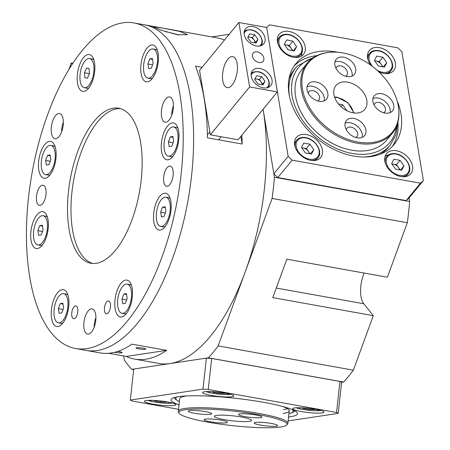 <?xml version="1.0" encoding="UTF-8"?>
<svg xmlns="http://www.w3.org/2000/svg" width="450" height="450" viewBox="0 0 450 450"><rect width="100%" height="100%" fill="white"/><g stroke="black" fill="none" stroke-linecap="round" stroke-linejoin="round"><path stroke-width="0.67" d="M315.647 409.348A15.75 2.109 -173.7 0 0 292.731 408.713A15.75 2.109 -173.7 0 0 301.118 411.536A15.75 2.109 -173.7 0 0 324.039 412.172A15.75 2.109 -173.7 0 0 315.647 409.348M167.377 401.918A15.75 2.109 -173.7 0 0 144.456 401.282A15.75 2.109 -173.7 0 0 152.848 404.106A15.75 2.109 -173.7 0 0 175.764 404.741A15.75 2.109 -173.7 0 0 167.377 401.918M225.501 393.176A15.75 2.109 -173.7 0 0 202.579 392.541A15.75 2.109 -173.7 0 0 210.971 395.359A15.75 2.109 -173.7 0 0 233.888 395.994A15.75 2.109 -173.7 0 0 225.501 393.176M288.574 416.998A63.591 8.522 -173.7 0 0 297.456 413.707A63.591 8.522 -173.7 0 0 263.582 402.317A63.591 8.522 -173.7 0 0 171.039 399.752A63.591 8.522 -173.7 0 0 178.987 404.899M288.141 420.924L338.186 413.392L336.538 412.498L339.964 381.471L211.669 358.453L208.243 389.481L202.961 389.132L130.309 400.061L131.957 400.956L178.504 409.309M202.961 389.132L206.387 358.104L133.734 369.034L130.309 400.061M336.538 412.498L208.243 389.481M339.964 381.471L341.612 382.365L338.186 413.392M206.387 358.104L211.669 358.453M383.012 66.859L379.271 61.583L376.194 61.031A6.047 4.224 39.4 0 0 374.754 60.958M386.741 62.73L384.497 67.123L378.349 66.021L374.445 60.525L376.695 56.126L382.843 57.229L386.741 62.73L383.31 66.909M382.309 66.735A6.047 4.224 39.4 0 0 381.218 64.333A6.047 4.224 39.4 0 0 376.194 61.031L374.603 60.744M379.271 61.583L382.843 57.229M75.487 305.91A6.497 2.902 -79.8 0 0 71.843 312.283A6.497 2.902 -79.8 0 0 73.631 318.707A6.497 2.902 -79.8 0 0 74.076 318.713A6.497 2.902 -79.8 0 0 77.715 312.345A6.497 2.902 -79.8 0 0 75.926 305.916A6.497 2.902 -79.8 0 0 75.487 305.91M108.18 300.994A6.497 2.902 -79.8 0 0 104.541 307.361A6.497 2.902 -79.8 0 0 106.329 313.791A6.497 2.902 -79.8 0 0 106.768 313.791A6.497 2.902 -79.8 0 0 110.407 307.423A6.497 2.902 -79.8 0 0 108.619 300.999A6.497 2.902 -79.8 0 0 108.18 300.994M91.232 308.88A12.797 5.721 -79.8 0 0 84.06 321.429A12.797 5.721 -79.8 0 0 87.581 334.086A12.797 5.721 -79.8 0 0 88.453 334.091A12.797 5.721 -79.8 0 0 95.625 321.548A12.797 5.721 -79.8 0 0 92.104 308.891A12.797 5.721 -79.8 0 0 91.232 308.88M95.906 317.61A12.797 5.721 -79.8 0 0 94.179 327.234M168.767 96.981A12.797 5.721 -79.8 0 0 161.595 109.524A12.797 5.721 -79.8 0 0 165.116 122.181A12.797 5.721 -79.8 0 0 165.988 122.186A12.797 5.721 -79.8 0 0 173.16 109.642A12.797 5.721 -79.8 0 0 169.639 96.986A12.797 5.721 -79.8 0 0 168.767 96.981M173.441 105.705A12.797 5.721 -79.8 0 0 171.714 115.329M58.657 113.541A12.797 5.721 -79.8 0 0 51.486 126.084A12.797 5.721 -79.8 0 0 55.007 138.746A12.797 5.721 -79.8 0 0 55.879 138.752A12.797 5.721 -79.8 0 0 63.051 126.208A12.797 5.721 -79.8 0 0 59.529 113.552A12.797 5.721 -79.8 0 0 58.657 113.541M63.332 122.271A12.797 5.721 -79.8 0 0 61.605 131.895M42.373 185.22A10.237 4.573 -79.8 0 0 36.63 195.255A10.237 4.573 -79.8 0 0 39.448 205.38A10.237 4.573 -79.8 0 0 40.146 205.386A10.237 4.573 -79.8 0 0 45.883 195.351A10.237 4.573 -79.8 0 0 43.065 185.226A10.237 4.573 -79.8 0 0 42.373 185.22M169.515 166.089A10.237 4.573 -79.8 0 0 163.778 176.124A10.237 4.573 -79.8 0 0 166.59 186.255A10.237 4.573 -79.8 0 0 167.287 186.261A10.237 4.573 -79.8 0 0 173.025 176.226A10.237 4.573 -79.8 0 0 170.207 166.101A10.237 4.573 -79.8 0 0 169.515 166.089M88.054 54.534A18.703 8.359 -79.8 0 0 77.394 74.256A18.703 8.359 -79.8 0 0 83.987 91.384A18.703 8.359 -79.8 0 0 87.266 89.646A18.703 8.359 -79.8 0 0 94.247 74.436A18.703 8.359 -79.8 0 0 92.992 57.746A18.703 8.359 -79.8 0 0 88.054 54.534M151.627 44.972A18.703 8.359 -79.8 0 0 140.968 64.693A18.703 8.359 -79.8 0 0 147.561 81.821A18.703 8.359 -79.8 0 0 150.84 80.083A18.703 8.359 -79.8 0 0 157.821 64.873A18.703 8.359 -79.8 0 0 156.566 48.184A18.703 8.359 -79.8 0 0 151.627 44.972M125.668 280.097A18.703 8.359 -79.8 0 0 115.009 299.818A18.703 8.359 -79.8 0 0 121.601 316.941A18.703 8.359 -79.8 0 0 124.881 315.208A18.703 8.359 -79.8 0 0 131.861 299.993A18.703 8.359 -79.8 0 0 130.607 283.309A18.703 8.359 -79.8 0 0 125.668 280.097M62.1 289.659A18.703 8.359 -79.8 0 0 51.435 309.381A18.703 8.359 -79.8 0 0 58.033 326.509A18.703 8.359 -79.8 0 0 61.312 324.771A18.703 8.359 -79.8 0 0 68.293 309.561A18.703 8.359 -79.8 0 0 67.033 292.871A18.703 8.359 -79.8 0 0 62.1 289.659M172.148 122.946A18.703 8.359 -79.8 0 0 161.488 142.667A18.703 8.359 -79.8 0 0 168.081 159.789A18.703 8.359 -79.8 0 0 171.36 158.051A18.703 8.359 -79.8 0 0 178.341 142.841A18.703 8.359 -79.8 0 0 177.081 126.157A18.703 8.359 -79.8 0 0 172.148 122.946M164.391 193.213A18.703 8.359 -79.8 0 0 153.726 212.934A18.703 8.359 -79.8 0 0 160.324 230.057A18.703 8.359 -79.8 0 0 163.603 228.324A18.703 8.359 -79.8 0 0 170.584 213.114A18.703 8.359 -79.8 0 0 169.324 196.425A18.703 8.359 -79.8 0 0 164.391 193.213M49.337 141.418A18.703 8.359 -79.8 0 0 38.678 161.139A18.703 8.359 -79.8 0 0 45.27 178.268A18.703 8.359 -79.8 0 0 48.549 176.529A18.703 8.359 -79.8 0 0 55.53 161.319A18.703 8.359 -79.8 0 0 54.27 144.63A18.703 8.359 -79.8 0 0 49.337 141.418M41.58 211.691A18.703 8.359 -79.8 0 0 30.915 231.412A18.703 8.359 -79.8 0 0 37.513 248.535A18.703 8.359 -79.8 0 0 40.792 246.797A18.703 8.359 -79.8 0 0 47.773 231.587A18.703 8.359 -79.8 0 0 46.513 214.898A18.703 8.359 -79.8 0 0 41.58 211.691M113.394 108.169A78.75 35.19 -79.8 0 0 69.249 185.366A78.75 35.19 -79.8 0 0 90.922 263.256A78.75 35.19 -79.8 0 0 96.266 263.312A78.75 35.19 -79.8 0 0 140.411 186.114A78.75 35.19 -79.8 0 0 118.738 108.225A78.75 35.19 -79.8 0 0 113.394 108.169M120.454 108.636A78.75 35.19 -79.8 0 0 116.859 108.793A78.75 35.19 -79.8 0 0 73.007 184.039A78.75 35.19 -79.8 0 0 92.672 263.469M224.471 40.05A165.381 73.896 -79.8 0 0 217.249 37.89L144.439 24.829A165.381 73.896 -79.8 0 1 189.951 188.393A165.381 73.896 -79.8 0 1 97.245 350.505A165.381 73.896 -79.8 0 1 86.023 350.387A165.381 73.896 -79.8 0 0 97.245 350.505A165.381 73.896 -79.8 0 0 189.951 188.393A165.381 73.896 -79.8 0 0 144.439 24.829L134.038 22.961A165.381 73.896 -79.8 0 0 122.811 22.843A165.381 73.896 -79.8 0 0 30.111 184.95A165.381 73.896 -79.8 0 0 75.623 348.519A165.381 73.896 -79.8 0 0 86.844 348.637A165.381 73.896 -79.8 0 0 179.55 186.531A165.381 73.896 -79.8 0 0 134.038 22.961M147.909 78.154A14.828 6.626 -79.8 0 0 148.916 78.165A14.828 6.626 -79.8 0 0 157.23 63.636A14.828 6.626 -79.8 0 0 153.146 48.971A14.828 6.626 -79.8 0 0 152.145 48.96A14.828 6.626 -79.8 0 0 143.831 63.495A14.828 6.626 -79.8 0 0 147.909 78.154L150.39 78.604A14.828 6.626 -79.8 0 0 151.397 78.609A14.828 6.626 -79.8 0 0 152.488 78.272M152.376 58.517L153.152 63.169L151.307 68.214L148.686 68.608L147.909 63.956L149.754 58.911L152.376 58.517M157.477 50.456A14.828 6.626 -79.8 0 0 155.627 49.416L153.146 48.971M152.556 64.794L147.909 63.956M152.528 59.411L149.754 58.911M68.991 69.278L71.297 62.966L72.821 63.242M71.297 62.966L72.231 64.136M224.466 392.996L224.595 393.429L218.734 393.3L212.586 392.197L212.428 391.669M218.852 392.214L218.734 393.3M212.642 391.68L212.586 392.197M185.023 409.759A54.444 7.296 -173.7 0 0 178.948 412.971A54.444 7.296 -173.7 0 0 221.704 424.322A54.444 7.296 -173.7 0 0 280.907 426.966A54.444 7.296 -173.7 0 0 286.852 424.884A54.444 7.296 -173.7 0 0 248.321 412.993A54.444 7.296 -173.7 0 0 185.023 409.759M178.948 412.971L178.403 411.744A55.125 7.386 6.3 0 1 178.296 411.148A55.125 7.386 6.3 0 1 184.551 408.488A55.125 7.386 6.3 0 1 246.578 411.457A55.125 7.386 6.3 0 1 287.887 423.248A55.125 7.386 6.3 0 1 287.657 423.804L286.852 424.884M249.435 421.318A18.703 2.509 -173.7 0 0 251.556 420.418A18.703 2.509 -173.7 0 0 237.538 416.413A18.703 2.509 -173.7 0 0 216.495 415.406A18.703 2.509 -173.7 0 0 214.374 416.312A18.703 2.509 -173.7 0 0 228.386 420.311A18.703 2.509 -173.7 0 0 249.435 421.318M226.108 422.826A11.812 1.581 -173.7 0 0 227.447 422.257A11.812 1.581 -173.7 0 0 218.599 419.732A11.812 1.581 -173.7 0 0 205.307 419.091A11.812 1.581 -173.7 0 0 203.968 419.664A11.812 1.581 -173.7 0 0 212.816 422.19A11.812 1.581 -173.7 0 0 226.108 422.826M276.306 426.139A11.812 1.581 -173.7 0 0 277.644 425.571A11.812 1.581 -173.7 0 0 268.791 423.045A11.812 1.581 -173.7 0 0 255.499 422.409A11.812 1.581 -173.7 0 0 254.16 422.978A11.812 1.581 -173.7 0 0 263.014 425.503A11.812 1.581 -173.7 0 0 276.306 426.139M210.426 414.321A11.812 1.581 -173.7 0 0 211.764 413.747A11.812 1.581 -173.7 0 0 202.916 411.221A11.812 1.581 -173.7 0 0 189.624 410.586A11.812 1.581 -173.7 0 0 188.28 411.159A11.812 1.581 -173.7 0 0 197.134 413.685A11.812 1.581 -173.7 0 0 210.426 414.321M260.618 417.634A11.812 1.581 -173.7 0 0 261.962 417.066A11.812 1.581 -173.7 0 0 253.108 414.54A11.812 1.581 -173.7 0 0 239.816 413.899A11.812 1.581 -173.7 0 0 238.477 414.473A11.812 1.581 -173.7 0 0 247.326 416.998A11.812 1.581 -173.7 0 0 260.618 417.634M84.341 87.722A14.828 6.626 -79.8 0 0 91.344 81.326A14.828 6.626 -79.8 0 0 93.892 66.6A14.828 6.626 -79.8 0 0 89.578 58.534A14.828 6.626 -79.8 0 0 82.569 64.929A14.828 6.626 -79.8 0 0 80.021 79.656A14.828 6.626 -79.8 0 0 84.341 87.722L86.822 88.166A14.828 6.626 -79.8 0 0 88.92 87.834M84.442 72.782L86.529 68.108L89.044 68.451L89.477 73.474L87.39 78.154L84.87 77.805L84.442 72.782L89.387 73.671M93.909 60.019A14.828 6.626 -79.8 0 0 92.059 58.978L89.578 58.534M89.055 68.558L86.529 68.108M177.559 34.774L160.92 30.144L153.073 26.713L162.765 28.119L179.713 31.41L187.594 34.706L177.559 34.774M143.173 348.165A4.922 0.658 -173.7 0 0 136.007 347.968A4.922 0.658 -173.7 0 0 138.628 348.851A4.922 0.658 -173.7 0 0 145.794 349.048A4.922 0.658 -173.7 0 0 143.173 348.165M114.553 352.316A4.922 0.658 -173.7 0 0 115.02 352.401A4.922 0.658 -173.7 0 0 122.181 352.603A4.922 0.658 -173.7 0 0 119.559 351.72A4.922 0.658 -173.7 0 0 117.636 351.439M134.567 359.094A165.381 73.896 100.2 0 1 126.225 356.434L166.635 350.359A165.381 73.896 100.2 0 1 145.789 359.213A165.381 73.896 100.2 0 1 134.567 359.094L158.839 363.448A165.381 73.896 -79.8 0 0 170.061 363.566A165.381 73.896 -79.8 0 0 245.121 272.183A165.381 73.896 -79.8 0 0 263.104 109.294L274.438 177.255L409.663 201.521A185.068 82.688 100.2 0 1 407.323 222.705L387.377 277.217L286.824 259.178L272.756 297.624L373.309 315.669L353.363 370.181A185.068 82.688 100.2 0 1 343.603 382.067L341.612 382.365M108.641 353.278L126.225 356.434M75.623 348.519L99.894 352.873A165.381 73.896 -79.8 0 0 111.116 352.991A165.381 73.896 -79.8 0 0 131.963 344.137L166.635 350.359M202.089 67.309L195.502 66.127A165.381 73.896 -79.8 0 1 207.456 137.818L242.128 144.039L240.851 136.389M241.886 135.129A165.381 73.896 100.2 0 1 242.128 144.039M274.438 177.255A185.068 82.688 100.2 0 1 272.098 198.444L218.138 345.921A185.068 82.688 100.2 0 1 208.378 357.806L343.603 382.067M208.378 357.806L131.743 369.332L133.661 369.675M423.371 180.585L401.878 51.694L397.873 47.846L269.584 24.829L266.653 27.427L288.146 156.319L292.151 160.166L420.441 183.184L423.371 180.585L409.072 197.989L409.663 201.521M131.743 369.332A185.068 82.688 100.2 0 1 124.324 360.034L123.643 355.973M211.776 36.906L229.208 34.284M218.138 345.921L353.363 370.181M272.098 198.444L407.323 222.705M373.309 315.669L363.797 303.75A21.656 9.675 100.2 0 1 364.196 273.06M179.061 35.027A17.719 1.761 13 0 0 165.268 31.618M346.939 110.751L342.641 104.687L338.423 103.933M341.016 106.667L342.641 104.687M166.348 401.743L166.472 402.176L160.611 402.047L154.463 400.939L154.305 400.41M160.729 400.956L160.611 402.047M154.519 400.421L154.463 400.939M45.619 174.606A14.828 6.626 -79.8 0 0 46.626 174.611A14.828 6.626 -79.8 0 0 54.939 160.082A14.828 6.626 -79.8 0 0 50.856 145.417A14.828 6.626 -79.8 0 0 49.849 145.406A14.828 6.626 -79.8 0 0 41.541 159.941A14.828 6.626 -79.8 0 0 45.619 174.606L48.099 175.05A14.828 6.626 -79.8 0 0 49.106 175.061A14.828 6.626 -79.8 0 0 50.197 174.718M50.085 154.969L50.861 159.615L49.016 164.661L46.395 165.054L45.619 160.408L47.464 155.362L50.085 154.969M55.187 146.903A14.828 6.626 -79.8 0 0 53.336 145.862L50.856 145.417M50.265 161.241L45.619 160.408M50.231 155.857L47.464 155.362M37.862 244.873A14.828 6.626 -79.8 0 0 38.869 244.884A14.828 6.626 -79.8 0 0 47.177 230.349A14.828 6.626 -79.8 0 0 43.099 215.685A14.828 6.626 -79.8 0 0 42.092 215.679A14.828 6.626 -79.8 0 0 33.784 230.209A14.828 6.626 -79.8 0 0 37.862 244.873L40.343 245.317A14.828 6.626 -79.8 0 0 41.349 245.329A14.828 6.626 -79.8 0 0 42.441 244.986M42.328 225.236L43.104 229.888L41.259 234.928L38.633 235.328L37.862 230.676L39.707 225.63L42.328 225.236M47.43 217.17A14.828 6.626 -79.8 0 0 45.579 216.135L43.099 215.685M42.508 231.508L37.862 230.676M42.474 226.125L39.707 225.63M264.96 81.253L261.709 76.669L256.584 75.746L254.711 79.414L257.963 83.998L263.087 84.915L264.96 81.253L262.637 84.082L259.386 79.498L256.826 79.037A5.04 3.521 39.4 0 0 254.852 79.133M262.637 84.082L262.282 84.774M262.001 84.724A5.04 3.521 39.4 0 0 261.011 81.788A5.04 3.521 39.4 0 0 256.826 79.037L255.066 78.722M259.386 79.498L261.709 76.669M314.618 409.174L314.747 409.607L308.886 409.478L302.738 408.369L302.58 407.841M309.004 408.392L308.886 409.478M302.794 407.852L302.738 408.369M398.312 106.082A54.444 38.059 39.4 0 0 329.276 52.352A54.444 38.059 39.4 0 0 302.428 88.875A54.444 38.059 39.4 0 0 355.995 141.677A54.444 38.059 39.4 0 0 398.739 109.406A54.444 38.059 39.4 0 0 398.312 106.082M398.739 109.406L398.807 110.205A55.125 38.537 -140.6 0 1 392.434 133.121A55.125 38.537 -140.6 0 1 340.864 137.818A55.125 38.537 -140.6 0 1 301.292 89.421A55.125 38.537 -140.6 0 1 307.238 63.146A55.125 38.537 -140.6 0 1 328.472 52.442L329.276 52.352M333.9 94.522A18.703 13.072 39.4 0 0 347.327 110.942A18.703 13.072 39.4 0 0 364.826 109.35A18.703 13.072 39.4 0 0 366.84 100.434A18.703 13.072 39.4 0 0 353.419 84.015A18.703 13.072 39.4 0 0 335.919 85.607A18.703 13.072 39.4 0 0 333.9 94.522M308.194 93.088A6.497 4.539 -140.6 0 1 308.841 91.794A6.497 4.539 -140.6 0 1 314.916 91.243A6.497 4.539 -140.6 0 1 319.579 96.947A6.497 4.539 -140.6 0 1 318.881 100.046A6.497 4.539 -140.6 0 1 317.739 100.929M336.026 68.383A6.497 4.539 -140.6 0 1 336.673 67.095A6.497 4.539 -140.6 0 1 342.754 66.544A6.497 4.539 -140.6 0 1 347.417 72.248A6.497 4.539 -140.6 0 1 346.714 75.341A6.497 4.539 -140.6 0 1 345.572 76.224M346.236 129.611A6.497 4.539 -140.6 0 1 346.882 128.317A6.497 4.539 -140.6 0 1 352.963 127.766A6.497 4.539 -140.6 0 1 357.626 133.47A6.497 4.539 -140.6 0 1 356.923 136.564A6.497 4.539 -140.6 0 1 355.781 137.453M374.074 104.906A6.497 4.539 -140.6 0 1 374.715 103.618A6.497 4.539 -140.6 0 1 380.796 103.061A6.497 4.539 -140.6 0 1 385.459 108.765A6.497 4.539 -140.6 0 1 384.761 111.864A6.497 4.539 -140.6 0 1 383.619 112.748M334.868 65.002A11.812 8.258 39.4 0 0 343.344 75.369A11.812 8.258 39.4 0 0 354.397 74.362A11.812 8.258 39.4 0 0 355.669 68.732A11.812 8.258 39.4 0 0 347.192 58.365A11.812 8.258 39.4 0 0 336.139 59.372A11.812 8.258 39.4 0 0 334.868 65.002M352.063 76.089A11.812 8.258 39.4 0 0 352.097 73.086A11.812 8.258 39.4 0 0 345.381 63.703A11.812 8.258 39.4 0 0 334.901 61.993M307.029 89.702A11.812 8.258 39.4 0 0 315.512 100.074A11.812 8.258 39.4 0 0 326.559 99.067A11.812 8.258 39.4 0 0 327.836 93.437A11.812 8.258 39.4 0 0 319.354 83.064A11.812 8.258 39.4 0 0 308.306 84.071A11.812 8.258 39.4 0 0 307.029 89.702M324.225 100.794A11.812 8.258 39.4 0 0 324.259 97.785A11.812 8.258 39.4 0 0 317.543 88.403A11.812 8.258 39.4 0 0 307.063 86.698M372.909 101.52A11.812 8.258 39.4 0 0 381.386 111.892A11.812 8.258 39.4 0 0 392.439 110.886A11.812 8.258 39.4 0 0 393.716 105.255A11.812 8.258 39.4 0 0 385.234 94.888A11.812 8.258 39.4 0 0 374.181 95.889A11.812 8.258 39.4 0 0 372.909 101.52M390.105 112.612A11.812 8.258 39.4 0 0 390.139 109.609A11.812 8.258 39.4 0 0 383.423 100.226A11.812 8.258 39.4 0 0 372.943 98.516M345.077 126.225A11.812 8.258 39.4 0 0 353.554 136.592A11.812 8.258 39.4 0 0 364.607 135.591A11.812 8.258 39.4 0 0 365.878 129.954A11.812 8.258 39.4 0 0 357.401 119.587A11.812 8.258 39.4 0 0 346.348 120.594A11.812 8.258 39.4 0 0 345.077 126.225M362.272 137.312A11.812 8.258 39.4 0 0 362.306 134.308A11.812 8.258 39.4 0 0 355.59 124.926A11.812 8.258 39.4 0 0 345.111 123.216M297.276 66.06A61.031 42.666 39.4 0 0 296.061 67.444L294.272 69.621A61.031 42.666 39.4 0 0 288.877 79.453M380.002 154.299A61.031 42.666 39.4 0 0 387.388 148.483A61.031 42.666 39.4 0 0 388.603 147.094L390.386 144.917L395.978 134.702L397.822 122.535M302.614 68.856A55.125 38.537 39.4 0 0 301.517 70.104A55.125 38.537 39.4 0 0 318.746 134.111A55.125 38.537 39.4 0 0 385.622 141.334A55.125 38.537 39.4 0 0 386.719 140.085L392.434 133.121M58.382 322.841A14.828 6.626 -79.8 0 0 59.389 322.853A14.828 6.626 -79.8 0 0 67.697 308.323A14.828 6.626 -79.8 0 0 63.619 293.659A14.828 6.626 -79.8 0 0 62.612 293.647A14.828 6.626 -79.8 0 0 54.304 308.183A14.828 6.626 -79.8 0 0 58.382 322.841L60.863 323.286A14.828 6.626 -79.8 0 0 61.869 323.297A14.828 6.626 -79.8 0 0 62.961 322.959M62.848 303.204L63.624 307.856L61.774 312.902L59.152 313.296L58.382 308.644L60.227 303.598L62.848 303.204M67.95 295.144A14.828 6.626 -79.8 0 0 66.099 294.103L63.619 293.659M63.028 309.482L58.382 308.644M62.994 304.099L60.227 303.598M257.974 39.364L254.722 34.779L249.598 33.857L247.725 37.524L250.976 42.109L256.101 43.026L257.974 39.364L255.651 42.193L252.399 37.609L249.84 37.148A5.04 3.521 39.4 0 0 247.866 37.243M255.651 42.193L255.296 42.885M255.015 42.834A5.04 3.521 39.4 0 0 254.025 39.898A5.04 3.521 39.4 0 0 249.84 37.148L248.079 36.833M252.399 37.609L254.722 34.779M378.731 71.781A15.75 11.008 39.4 0 0 383.636 73.429A15.75 11.008 39.4 0 0 393.66 70.532A15.75 11.008 39.4 0 0 393.058 57.201A15.75 11.008 39.4 0 0 379.339 47.649A15.75 11.008 39.4 0 0 369.315 50.541A15.75 11.008 39.4 0 0 370.834 65.216M396.534 150.761A15.75 11.008 39.4 0 0 386.511 153.653A15.75 11.008 39.4 0 0 387.113 166.989A15.75 11.008 39.4 0 0 400.832 176.541A15.75 11.008 39.4 0 0 410.856 173.649A15.75 11.008 39.4 0 0 410.254 160.312A15.75 11.008 39.4 0 0 396.534 150.761M388.288 155.047A15.75 11.008 39.4 0 0 385.132 156.161M306.382 134.584A15.75 11.008 39.4 0 0 296.364 137.481A15.75 11.008 39.4 0 0 296.966 150.817A15.75 11.008 39.4 0 0 310.686 160.363A15.75 11.008 39.4 0 0 320.704 157.472A15.75 11.008 39.4 0 0 320.102 144.135A15.75 11.008 39.4 0 0 306.382 134.584M289.187 31.472A15.75 11.008 39.4 0 0 279.169 34.369A15.75 11.008 39.4 0 0 279.771 47.7A15.75 11.008 39.4 0 0 293.49 57.251A15.75 11.008 39.4 0 0 303.508 54.36A15.75 11.008 39.4 0 0 302.906 41.023A15.75 11.008 39.4 0 0 289.187 31.472M337.871 52.262A63.591 44.454 39.4 0 0 336.336 51.969A63.591 44.454 39.4 0 0 295.869 63.647A63.591 44.454 39.4 0 0 298.299 117.489A63.591 44.454 39.4 0 0 353.689 156.049A63.591 44.454 39.4 0 0 394.155 144.366A63.591 44.454 39.4 0 0 397.159 100.952M294.182 65.903A63.591 44.454 -140.6 0 1 316.907 55.637M292.151 160.166L277.852 177.57L406.142 200.593L420.441 183.184M266.653 27.427L277.374 91.924L238.056 139.793L210.319 134.814L199.569 70.369L238.888 22.5L266.625 27.478M263.104 109.294L273.847 173.728L288.146 156.319M409.072 197.989L406.142 200.593M277.852 177.57L273.847 173.728M397.918 122.169A63.591 44.454 -140.6 0 1 392.265 146.464M301.32 56.205A15.75 11.008 39.4 0 0 301.798 52.886M283.433 409.618A55.125 7.386 -173.7 0 0 287.522 408.684M187.222 395.904A55.125 7.386 -173.7 0 0 185.917 396.079A55.125 7.386 -173.7 0 0 179.668 398.739L178.296 411.148M283.005 413.499A55.125 7.386 -173.7 0 0 289.254 410.839A55.125 7.386 -173.7 0 0 282.504 406.423M310.056 153.799L306.315 148.517L303.238 147.966A6.047 4.224 39.4 0 0 301.804 147.898M313.785 149.664L311.541 154.063L305.392 152.961L301.494 147.459L303.739 143.066L309.887 144.169L313.785 149.664L310.354 153.849M309.353 153.669A6.047 4.224 39.4 0 0 308.267 151.268A6.047 4.224 39.4 0 0 303.238 147.966L301.652 147.684M306.315 148.517L309.887 144.169M121.956 313.279A14.828 6.626 -79.8 0 0 122.962 313.29A14.828 6.626 -79.8 0 0 131.271 298.761A14.828 6.626 -79.8 0 0 127.192 284.096A14.828 6.626 -79.8 0 0 126.186 284.085A14.828 6.626 -79.8 0 0 117.872 298.614A14.828 6.626 -79.8 0 0 121.956 313.279L124.431 313.723A14.828 6.626 -79.8 0 0 125.438 313.734A14.828 6.626 -79.8 0 0 126.529 313.391M126.416 293.642L127.192 298.294L125.347 303.339L122.726 303.733L121.95 299.081L123.795 294.036L126.416 293.642M131.524 285.581A14.828 6.626 -79.8 0 0 129.668 284.541L127.192 284.096M126.602 299.914L121.95 299.081M126.568 294.531L123.795 294.036M292.804 50.715L289.282 45.512L286.194 44.882A6.047 4.224 39.4 0 0 284.67 44.775M296.618 46.71L294.21 51.002L288.034 49.736L284.271 44.19L286.684 39.898L292.854 41.164L296.618 46.71L293.254 50.805M292.162 50.586A6.047 4.224 39.4 0 0 291.161 48.291A6.047 4.224 39.4 0 0 286.194 44.882L284.512 44.539M289.282 45.512L292.854 41.164M160.672 226.395A14.828 6.626 -79.8 0 0 161.679 226.406A14.828 6.626 -79.8 0 0 169.987 211.877A14.828 6.626 -79.8 0 0 165.909 197.213A14.828 6.626 -79.8 0 0 164.903 197.201A14.828 6.626 -79.8 0 0 156.594 211.731A14.828 6.626 -79.8 0 0 160.672 226.395L163.153 226.839A14.828 6.626 -79.8 0 0 164.16 226.851A14.828 6.626 -79.8 0 0 165.251 226.507M165.139 206.758L165.915 211.41L164.07 216.456L161.443 216.849L160.672 212.197L162.518 207.152L165.139 206.758M170.241 198.697A14.828 6.626 -79.8 0 0 168.39 197.657L165.909 197.213M165.319 213.03L160.672 212.197M165.285 207.653L162.518 207.152M252.411 56.182A6.497 4.539 39.4 0 0 257.074 61.886A6.497 4.539 39.4 0 0 263.149 61.335A6.497 4.539 39.4 0 0 263.852 58.236A6.497 4.539 39.4 0 0 259.189 52.532A6.497 4.539 39.4 0 0 253.108 53.089A6.497 4.539 39.4 0 0 252.411 56.182M251.218 76.292A11.812 8.258 39.4 0 0 259.701 86.659A11.812 8.258 39.4 0 0 270.748 85.652A11.812 8.258 39.4 0 0 272.025 80.021A11.812 8.258 39.4 0 0 263.543 69.654A11.812 8.258 39.4 0 0 252.495 70.661A11.812 8.258 39.4 0 0 251.218 76.292M244.237 34.402A11.812 8.258 39.4 0 0 252.714 44.769A11.812 8.258 39.4 0 0 263.767 43.762A11.812 8.258 39.4 0 0 265.039 38.132A11.812 8.258 39.4 0 0 256.562 27.765A11.812 8.258 39.4 0 0 245.509 28.766A11.812 8.258 39.4 0 0 244.237 34.402M232.116 85.016A15.75 7.037 100.2 0 1 227.183 87.632A15.75 7.037 100.2 0 1 222.508 76.084A15.75 7.037 100.2 0 1 227.812 59.242A15.75 7.037 100.2 0 1 232.746 56.627A15.75 7.037 100.2 0 1 237.42 68.175A15.75 7.037 100.2 0 1 232.116 85.016M238.888 22.5L249.632 86.946L277.374 91.924M249.632 86.946L210.319 134.814M400.207 169.971L396.467 164.694L393.39 164.143A6.047 4.224 39.4 0 0 391.95 164.07M403.937 165.842L401.687 170.235L395.539 169.132L391.641 163.637L393.891 159.238L400.039 160.341L403.937 165.842L400.5 170.027M399.504 169.847A6.047 4.224 39.4 0 0 398.413 167.445A6.047 4.224 39.4 0 0 393.39 164.143L391.798 163.856M396.467 164.694L400.039 160.341M168.429 156.127A14.828 6.626 -79.8 0 0 169.436 156.139A14.828 6.626 -79.8 0 0 177.75 141.604A14.828 6.626 -79.8 0 0 173.666 126.945A14.828 6.626 -79.8 0 0 172.659 126.934A14.828 6.626 -79.8 0 0 164.351 141.463A14.828 6.626 -79.8 0 0 168.429 156.127L170.91 156.572A14.828 6.626 -79.8 0 0 171.917 156.583A14.828 6.626 -79.8 0 0 173.008 156.24M172.896 136.491L173.672 141.142L171.827 146.188L169.206 146.582L168.429 141.93L170.274 136.884L172.896 136.491M177.998 128.43A14.828 6.626 -79.8 0 0 176.147 127.389L173.666 126.945M173.076 142.763L168.429 141.93M173.042 137.379L170.274 136.884M388.755 73.406L390.887 70.808A13.781 9.636 -140.6 0 1 384.418 73.547M376.976 70.166A12.994 9.084 39.4 0 0 382.371 72.259A12.994 9.084 39.4 0 0 392.04 63.681A12.994 9.084 39.4 0 0 378.821 50.991A12.994 9.084 39.4 0 0 369.512 55.17A12.994 9.084 39.4 0 0 372.769 66.668M368.156 60.193A13.781 9.636 -140.6 0 1 369.591 53.314L367.453 55.913M206.286 391.601A12.994 1.744 -173.7 0 0 212.456 393.233A12.994 1.744 -173.7 0 0 230.473 394.273M276.261 288.045L363.797 303.75M353.492 112.877A15.75 11.008 39.4 0 0 337.5 97.644A15.75 11.008 39.4 0 0 334.659 97.408M148.162 400.343A12.994 1.744 -173.7 0 0 154.333 401.974A12.994 1.744 -173.7 0 0 172.35 403.014M267.936 87.531A10.828 7.571 -140.6 0 1 267.896 87.581L267.936 87.531C272.227 83.16 266.006 72.731 258.272 71.696C254.121 71.595 251.758 72.293 251.201 73.783A10.828 7.571 -140.6 0 0 251.162 73.834L251.201 73.783M266.524 87.907A10.237 7.155 39.4 0 0 267.891 79.104A10.237 7.155 39.4 0 0 258.441 71.955A10.237 7.155 39.4 0 0 251.106 75.24M296.438 407.779A12.994 1.744 -173.7 0 0 302.603 409.404A12.994 1.744 -173.7 0 0 320.625 410.445M316.575 55.806L297.315 66.009L296.061 67.444A61.031 42.666 39.4 0 0 289.389 95.962M363.713 157.005A61.031 42.666 39.4 0 0 389.177 146.306A61.031 42.666 39.4 0 0 390.386 144.917M312.969 57.909A59.062 41.288 39.4 0 0 299.649 66.263A59.062 41.288 39.4 0 0 315.968 135.354A59.062 41.288 39.4 0 0 388.586 143.927A59.062 41.288 39.4 0 0 396.461 126.478M260.949 45.641A10.828 7.571 -140.6 0 1 260.91 45.692L260.949 45.641C265.241 41.271 259.02 30.842 251.291 29.807C247.134 29.706 244.772 30.403 244.215 31.894A10.828 7.571 -140.6 0 0 244.176 31.944L244.215 31.894M259.537 46.012A10.237 7.155 39.4 0 0 260.904 37.215A10.237 7.155 39.4 0 0 251.454 30.066A10.237 7.155 39.4 0 0 244.119 33.351M288.945 413.662A59.062 7.914 -173.7 0 0 292.162 409.567M177.109 396.866A59.062 7.914 -173.7 0 0 179.359 401.563M315.799 160.341L317.931 157.748A13.781 9.636 -140.6 0 1 311.468 160.487M309.414 159.199A12.994 9.084 39.4 0 0 319.084 150.615A12.994 9.084 39.4 0 0 305.865 137.931A12.994 9.084 39.4 0 0 296.196 146.509A12.994 9.084 39.4 0 0 309.414 159.199M295.2 147.127A13.781 9.636 -140.6 0 1 296.634 140.254L294.502 142.847M278.01 44.016A13.781 9.636 -140.6 0 1 279.439 37.136C281.599 34.667 284.721 33.801 288.793 34.543C298.451 36.096 306.124 48.994 300.741 54.63A13.781 9.636 -140.6 0 1 294.272 57.369M291.898 56.025A12.994 9.084 39.4 0 0 301.933 47.801A12.994 9.084 39.4 0 0 288.99 34.881A12.994 9.084 39.4 0 0 278.961 43.104A12.994 9.084 39.4 0 0 291.898 56.025M405.951 176.518L408.082 173.919A13.781 9.636 -140.6 0 1 401.614 176.659M399.561 175.371A12.994 9.084 39.4 0 0 409.23 166.792A12.994 9.084 39.4 0 0 396.017 154.102A12.994 9.084 39.4 0 0 386.348 162.686A12.994 9.084 39.4 0 0 399.561 175.371M385.352 163.305A13.781 9.636 -140.6 0 1 386.781 156.426C388.868 154.029 391.871 153.146 395.798 153.765C405.557 155.076 413.556 168.199 408.082 173.919M390.887 70.808C396.366 65.087 388.361 51.964 378.602 50.653C374.676 50.029 371.672 50.917 369.591 53.314M230.574 394.301L223.92 394.515L218.368 394.076L212.4 393.233L206.184 391.607M289.254 410.839L287.887 423.248M353.959 112.939L347.985 102.836L337.23 97.222L334.507 96.969M172.451 403.043L165.803 403.262L160.245 402.823L154.277 401.974L148.061 400.348M218.621 139.821L221.136 136.755M207.405 134.865L209.835 131.906M320.726 410.473L314.072 410.692L308.514 410.254L302.552 409.404L296.331 407.784M301.517 70.104L307.238 63.146M202.584 90.343L202.849 90.017M294.874 410.873L293.67 412.082L288.928 413.786M174.178 397.547L175.089 398.993L179.342 401.687M317.931 157.748C323.409 152.027 315.411 138.904 305.651 137.588C301.725 136.969 298.716 137.858 296.634 140.254M277.307 39.735L279.439 37.136"/></g></svg>
